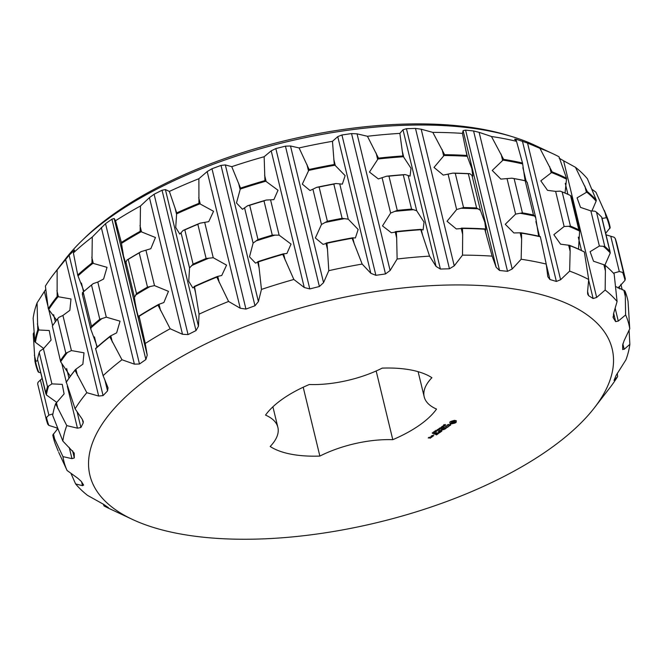 <?xml version="1.0" encoding="UTF-8"?>
<svg xmlns="http://www.w3.org/2000/svg" width="663" height="663" viewBox="0 0 663 663"><rect width="100%" height="100%" fill="white"/><g stroke="black" fill="none" stroke-linecap="round" stroke-linejoin="round"><path stroke-width="0.99" d="M303.206 387.225L319.864 456.078A93.143 39.366 -13.6 0 1 270.181 446.481A71.877 30.374 -13.6 0 0 277.872 427.345A71.877 30.374 -13.6 0 0 265.54 415.104A93.143 39.366 -13.6 0 1 309.281 384.507A71.877 30.374 -13.6 0 0 382.211 368.114A93.143 39.366 -13.6 0 1 431.895 377.711A71.877 30.374 -13.6 0 0 424.204 396.839A71.877 30.374 -13.6 0 0 436.536 409.079A93.143 39.366 -13.6 0 1 392.786 439.685L376.17 370.982M319.864 456.078A71.877 30.374 -13.6 0 1 392.786 439.685M177.576 533.433A268.672 113.547 -13.6 0 1 132.476 519.444A268.672 113.547 -13.6 0 1 324.34 301.731A268.672 113.547 -13.6 0 1 594.496 407.67A268.672 113.547 -13.6 0 1 177.576 533.433M456.194 422.281L456.285 420.732L454.379 420.359L450.467 421.56L449.804 422.182L449.995 423.433L451.893 423.798L454.793 423.143L456.194 422.281L456.061 421.61M450.542 425.207L450.749 424.701L449.887 424.535L447.152 425.464L448.42 424.37L446.68 425.629L449.829 424.784L450.144 425.198L449.008 425.969L450.542 425.207L450.409 424.635M448.826 426.268L447.798 426.839L445.03 426.433L447.508 427.038L446.812 427.668L448.843 426.392M445.014 429.077L446.431 427.942L443.804 427.436L442.072 428.646L443.68 427.668L444.666 427.859L443.68 428.696L444.997 427.925L445.975 428.107L444.956 428.828M443.945 425.455L444.558 424.759L444.086 425.339L445.619 425.082L444.898 425.596L445.312 425.058L443.87 425.157M443.472 426.284L443.307 425.563L444.658 425.82L443.39 425.961M441.417 426.889L443.381 426.591L442.32 426.251L443.671 426.508L441.815 426.831L442.768 427.146L441.417 426.889M441.152 427.527L441.815 427.212L441.152 427.527M440.365 428.828L439.32 428.348L440.87 428.265L439.992 427.875L441.831 427.801L440.298 427.867L441.177 428.257L439.635 428.323L440.315 428.63M441.359 430.014L444.177 429.516L441.566 429.011L443.29 429.599L440.878 429.922L441.525 430.834L439.196 430.511L441.84 431.157L441.318 429.823M439.511 432.782L441.243 431.572L438.309 431.132L439.478 431.489L438.492 432.326L439.801 431.547L440.787 431.737L439.511 432.782M438.765 433.295L436.155 432.79L438.699 433.022M436.42 434.945L438.152 433.735L435.525 433.221L433.784 434.298L435.4 433.461L436.387 433.652L435.4 434.489L436.718 433.71L437.696 433.9L436.42 434.945M437.87 429.367L438.691 429.384L439.279 428.969L438.782 428.729L440.133 428.994L439.221 429.624L437.87 429.367M436.793 430.121L437.547 429.591L438.898 429.856L436.793 430.121M436.809 430.56L437.472 430.246L436.809 430.56M435.923 431.331L435.492 431.157L436.113 430.718L437.174 430.925L435.889 431.174M434.887 432.061L434.447 431.886L435.077 431.447L436.138 431.654L434.845 431.903M433.842 432.782L433.411 432.616L434.041 432.177L435.094 432.384L433.809 432.624M432.458 433.121L433.95 433.287L432.334 433.329M431.315 436.03L432.657 436.411L433.784 435.616L432.467 435.367L431.315 436.03M432.11 436.793L430.784 436.536L431.447 436.668L431.058 437.348L432.044 436.527M430.287 438.21L431.124 437.481L429.301 437.887L428.663 437.762L429.342 437.141L428.215 437.936L430.229 437.961M132.476 519.444L109.892 508.852A290.676 122.846 -13.6 0 1 104 505.919L108.483 507.717L103.826 504.477L87.549 495.377A290.676 122.846 -13.6 0 1 75.607 483.924L82.502 485.681L83.629 485.092L81.284 481.396L77.795 478.255L67.079 470.481A290.676 122.846 -13.6 0 1 62.952 456.625L71.952 458.639L74.306 457.951L74.223 453.326M74.09 452.928L62.844 441.061A290.676 122.846 -13.6 0 1 66.772 425.613L77.447 428.174L80.911 427.527L83.198 422.919L83.265 421.395L82.038 418.908L75.085 408.831A290.676 122.846 -13.6 0 1 86.828 392.687L98.663 396.051L103.072 395.596L107.539 390.913L108.036 387.822L103.097 375.664A290.676 122.846 -13.6 0 1 121.975 359.76L134.374 364.136L139.487 364.004L145.885 359.537L147.219 355.153L145.238 343.492A290.676 122.846 -13.6 0 1 170.159 328.749L182.499 334.285L188.052 334.591L195.999 330.588L198.469 326.237L199.066 314.171A290.676 122.846 -13.6 0 1 228.586 301.458L240.246 308.237L245.94 309.074L254.982 305.767L258.404 301.59L261.462 289.424A290.676 122.846 -13.6 0 1 293.85 279.471L304.259 287.502L309.787 288.927L319.392 286.507L323.552 282.645L328.782 270.678A290.676 122.846 -13.6 0 1 362.172 264.065L370.816 273.289L375.888 275.319L385.493 273.935L390.117 270.496L397.129 259.018A290.676 122.846 -13.6 0 1 429.566 256.133L436.047 266.41L440.389 269.054L449.448 268.78L454.246 265.863L462.517 255.139A290.676 122.846 -13.6 0 1 492.128 256.142L496.164 267.288L499.554 270.479L507.526 271.333L512.192 268.996L521.159 259.241A290.676 122.846 -13.6 0 1 546.221 264.081L547.837 276.761L549.934 279.521L556.373 281.452L560.608 279.728L569.641 271.109A290.676 122.846 -13.6 0 1 588.694 279.504L587.575 291.612L587.683 294.123L588.603 295.657L593.128 298.549L596.659 297.43L605.153 290.046A290.676 122.846 -13.6 0 1 617.087 301.499L613.557 313.657L613.325 317.942L615.67 321.63L618.272 321.074L625.615 314.942A290.676 122.846 -13.6 0 1 629.742 328.798L624.107 340.691L622.648 345.083L622.706 349.616M613.126 317.444L613.043 316.781M622.681 349.36L624.173 349.285L629.85 344.362A290.676 122.846 -13.6 0 1 625.93 359.818L616.043 375.498L614.021 380.429L617.609 376.592A290.676 122.846 -13.6 0 1 609.745 387.93L594.496 407.67M455.821 422.58L456.036 421.635M455.348 422.878L455.663 421.933M454.793 423.143L455.191 422.232M454.072 423.176L453.931 422.613M454.105 422.522L454.636 422.497M453.318 423.301L453.202 422.837M452.58 423.508L452.431 422.919M451.893 423.798L451.735 423.151L452.315 422.911M451.304 423.79L451.147 423.143L451.735 423.151M450.79 423.723L450.633 423.077L451.147 423.143M450.343 423.599L450.218 423.093M456.028 421.096L455.895 420.549M455.978 421.444L455.854 420.541M447.152 425.464L447.044 425.024M441.84 431.157L441.765 430.486M441.525 430.834L441.086 429.856M431.886 437.091L431.737 436.469M431.688 437.224L431.704 436.461M617.286 373.277L617.609 376.592M629.096 330.174L629.85 344.362M605.675 233.293L610.2 227.641A295.333 124.818 -13.6 0 0 607.432 218.044A295.333 124.818 -13.6 0 0 607.084 217.191L606.628 217.688A294.811 124.594 -13.6 0 1 609.877 228.569M618.098 288.148L625.01 280.341L625.325 278.791A297.944 125.92 -13.6 0 0 625.234 278.394L616.955 244.166A297.944 125.92 -13.6 0 0 615.223 238.456L614.137 237.255L606.04 234.818M624.936 290.974L623.825 290.237L625.317 296.411L624.936 290.974A295.333 124.818 -13.6 0 1 628.043 301.416L629.742 328.798M625.317 296.411L625.615 314.942M592.109 189.411L595.921 192.195L607.084 217.191M602.079 218.45L606.628 217.688M623.825 290.237L615.728 286.582M613.441 273.181L619.3 271.523L622.64 272.402A297.289 125.638 -13.6 0 1 625.01 280.341M587.302 191.557L575.451 167.291A290.676 122.846 -13.6 0 1 587.393 178.753L596.302 200.193A295.333 124.818 -13.6 0 0 587.302 191.557L586.755 192.146A294.811 124.594 -13.6 0 1 596.128 201.138L596.302 200.193M591.918 210.95L596.128 201.138M604.896 265.159L610.283 252.934L601.78 217.787M605.153 265.341L603.902 264.744L605.394 270.91L605.153 265.341A295.333 124.818 -13.6 0 1 614.153 273.976L617.087 301.499M605.394 270.91L605.153 290.046M603.902 264.744L593.526 261.214L590.103 251.691L599.377 246.023L604.789 246.421L596.509 212.193L594.943 211.224L590.874 210.9L580.506 207.378L577.075 197.856L586.755 192.146M575.451 167.291L563.6 160.778L596.659 297.43M559.174 158.2L563.6 160.778M552.138 171.899L539.947 148.363A290.676 122.846 -13.6 0 1 553.108 153.824A290.676 122.846 -13.6 0 1 559 156.758L566.5 178.231A295.333 124.818 -13.6 0 0 552.138 171.899L551.541 172.571A294.811 124.594 -13.6 0 1 566.5 179.167L566.5 178.231M565.033 193.074L566.5 179.167M578.517 249.114L579.611 231.097L578.824 229.788L570.545 195.56L571.249 196.364L579.611 231.097A297.289 125.638 -13.6 0 0 568.697 226.29L564.13 226.506L553.845 234.677L560.567 244.175L568.655 245.227L570.147 251.393L569.641 271.109M570.147 251.393L569.989 245.683A295.333 124.818 -13.6 0 1 584.352 252.006L588.694 279.504M568.697 226.29L570.42 226.091L562.141 191.864L560.194 191.143L555.635 191.383L547.539 190.339L540.817 180.842L551.541 172.571M539.947 148.363L527.549 143.075L560.608 279.728M516.527 141.335L522.519 163.015A295.333 124.818 -13.6 0 0 503.631 159.369L491.465 136.495A290.676 122.846 -13.6 0 1 516.527 141.335L514.612 139.197L515.98 139.172L527.549 143.075M525.104 180.709L522.519 163.015M538.646 236.169L535.663 217.348L527.201 182.358M521.474 233.152L520.14 232.821L521.632 238.987L521.474 233.152A295.333 124.818 -13.6 0 1 540.37 236.799L546.221 264.081M521.632 238.987L521.159 259.241M520.14 232.821L513.883 232.945L505.264 224.285L515.615 214.108L522.419 212.864L514.132 178.637L511.902 178.19L500.863 179.101L492.236 170.449L503.018 160.123A294.811 124.594 -13.6 0 1 522.701 163.927M491.465 136.495L479.134 132.343L512.192 268.996M462.434 133.387L466.918 155.449A295.333 124.818 -13.6 0 0 444.6 154.686L432.823 132.385A290.676 122.846 -13.6 0 1 462.434 133.387L463.105 130.628L465.6 130.122L473.573 130.976L479.134 132.343M461.175 228.246L462.666 234.42L462.442 228.47L456.301 228.942L447.036 221.268L456.641 209.533L463.553 207.527L455.274 173.3L452.887 173.118A297.289 125.638 -13.6 0 1 469.843 173.689L472.81 176.118L471.824 168.526L466.918 155.449M461.597 228.13A294.811 124.594 -13.6 0 1 484.844 228.917L485.838 229.953L484.852 222.362L480.418 210.337L476.614 207.967L468.335 173.747L469.843 173.689M462.442 228.47A295.333 124.818 -13.6 0 1 484.769 229.224L492.128 256.142M462.666 234.42L462.517 255.139M452.887 173.118L443.274 175.107L434.008 167.432L444.028 155.507A294.811 124.594 -13.6 0 1 467.282 156.302M432.823 132.385L421.187 129.202L454.246 265.863M399.872 133.387L402.93 155.946A295.333 124.818 -13.6 0 0 378.474 158.126L367.435 136.271A290.676 122.846 -13.6 0 1 399.872 133.387L402.988 129.757L406.436 128.697L415.494 128.423L421.187 129.202M395.173 231.777L396.665 237.942L396.325 231.909L391.369 232.779L382.493 225.901L390.648 213.063L397.261 210.378L388.974 176.151L386.562 176.217A297.289 125.638 -13.6 0 1 405.143 174.56L410.049 176.118L411.01 168.278L402.93 155.946M395.546 231.627A294.811 124.594 -13.6 0 1 421.022 229.357L423.077 229.962L424.03 222.113L416.695 210.743L411.566 209.102L403.286 174.875L405.143 174.56M396.325 231.909A295.333 124.818 -13.6 0 1 420.781 229.729L429.566 256.133M396.665 237.942L397.129 259.018M386.562 176.217L378.341 178.935L369.465 172.065L377.976 159.004A294.811 124.594 -13.6 0 1 403.46 156.741M367.435 136.271L357.059 133.843L390.117 270.496M332.47 141.318L334.276 164.507A295.333 124.818 -13.6 0 0 309.107 169.488L299.088 147.924A290.676 122.846 -13.6 0 1 332.47 141.318L337.757 136.628L341.934 134.97L351.539 133.586L357.059 133.843M325.989 243.197L327.481 249.371L326.95 243.263L323.063 244.374L315.356 237.976L321.464 224.484L327.381 221.251L319.102 187.024L316.79 187.314A297.289 125.638 -13.6 0 1 335.917 183.527L342.357 184.132L345.133 175.637L334.276 164.507M326.287 243.023A294.811 124.594 -13.6 0 1 352.509 237.835L355.385 237.967L358.153 229.481L348.266 219.18L342.108 218.334L333.829 184.107L335.917 183.527M326.95 243.263A295.333 124.818 -13.6 0 1 352.119 238.282L362.172 264.065M327.481 249.371L328.782 270.678M316.79 187.314L310.035 190.53L302.328 184.14L308.718 170.408A294.811 124.594 -13.6 0 1 334.939 165.22M299.088 147.924L290.493 145.984L323.552 282.645M264.156 156.725L264.935 180.609A295.333 124.818 -13.6 0 0 240.512 188.11L231.76 166.67A290.676 122.846 -13.6 0 1 264.156 156.725L271.2 150.841L275.833 148.57L285.438 146.158L290.493 145.984M257.634 261.852L259.125 268.026L258.363 261.893L255.512 263.12L249.503 256.813L253.109 243.139L257.982 239.517L249.702 205.29L247.631 205.754A297.289 125.638 -13.6 0 1 266.186 200.052L273.877 199.638L278.012 190.256L264.935 180.609M257.841 261.67A294.811 124.594 -13.6 0 1 283.283 253.854L286.905 253.473L291.04 244.092L279.115 235.15L272.278 235.125L263.99 200.897L266.186 200.052M258.363 261.893A295.333 124.818 -13.6 0 1 282.786 254.385L293.85 279.471M259.125 268.026L261.462 289.424M247.631 205.754L242.492 209.284L236.476 202.977L240.279 189.054A294.811 124.594 -13.6 0 1 265.714 181.239M231.76 166.67L225.345 164.93L258.404 301.59M198.883 178.712L198.95 203.334A295.333 124.818 -13.6 0 0 176.698 212.914L169.372 191.425A290.676 122.846 -13.6 0 1 198.883 178.712L207.188 171.576L211.986 168.725L221.019 165.41L225.345 164.93M194.077 286.656L195.568 292.822L194.549 286.698L192.834 287.941L188.748 281.303L189.552 267.935L193.099 264.114L184.82 229.887L183.096 230.475A297.289 125.638 -13.6 0 1 200.002 223.191L208.737 221.641L213.552 211.29L198.95 203.334M194.193 286.474A294.811 124.594 -13.6 0 1 217.373 276.488L221.757 275.476L226.572 265.134L213.246 257.733L206.118 258.504L197.839 224.276L200.002 223.191M194.549 286.698A295.333 124.818 -13.6 0 1 216.793 277.109L228.586 301.458M195.568 292.822L199.066 314.171M183.096 230.475L179.806 234.105L175.72 227.467L176.623 213.859A294.811 124.594 -13.6 0 1 199.803 203.873M169.372 191.425L165.402 189.577L198.469 326.237M140.465 206.002L140.142 231.346A295.333 124.818 -13.6 0 0 121.354 242.459L115.544 220.738A290.676 122.846 -13.6 0 1 140.465 206.002L149.44 197.632L154.098 194.242L162.045 190.24L165.402 189.577M126.94 260.037L125.995 262.324L134.498 297.447L136.503 293.61L128.216 259.382L126.94 260.037A297.289 125.638 -13.6 0 1 141.219 251.592L150.824 248.708L155.449 237.511L140.142 231.346M134.432 296.676C134.63 303.024 139.537 323.751 139.015 316.002L140.515 322.326L139.031 315.994A294.811 124.594 -13.6 0 1 158.598 304.425L163.852 302.543L168.468 291.347L154.504 285.612L147.493 287.112L139.213 252.885L141.219 251.592M139.205 316.234A295.333 124.818 -13.6 0 1 157.993 305.129L170.159 328.749M140.515 322.326L145.238 343.492M125.995 262.324L125.846 263.493L123.55 256.125L121.462 243.379A294.811 124.594 -13.6 0 1 141.028 231.801M139.023 316.16L138.865 317.328M115.544 220.738L114.16 218.492L147.219 355.153M92.281 237.014L91.942 263.029A295.333 124.818 -13.6 0 0 77.712 275.021L73.394 252.918A290.676 122.846 -13.6 0 1 92.281 237.014L105.533 223.655L111.923 219.18L114.16 218.492M97.312 346.94L90.781 329.146L91.477 326.295L83.19 292.068L82.419 292.723A297.289 125.638 -13.6 0 1 93.243 283.607L97.801 282.048L103.61 279.024L107.025 267.338L91.942 263.029M103.097 375.664L95.563 348.514A294.811 124.594 -13.6 0 1 110.389 336.025L116.638 332.859L120.053 321.182L106.295 317.171L99.806 319.284L91.519 285.057L93.243 283.607M95.555 348.804A295.333 124.818 -13.6 0 1 109.793 336.812L121.975 359.76M83.994 291.33L77.994 275.899A294.811 124.594 -13.6 0 1 92.82 263.41M73.394 252.918L74.579 249.992L69.118 255.238L103.072 395.596M57.134 269.932L57.142 296.543A295.333 124.818 -13.6 0 0 48.291 308.718L45.391 286.084A290.676 122.846 -13.6 0 1 53.255 274.747A290.676 122.846 -13.6 0 1 57.134 269.932L69.118 255.238M70.353 376.228L60.64 361.774A297.289 125.638 -13.6 0 1 67.369 352.525L65.819 353.147L57.54 318.92L58.866 317.378L62.919 315.447L69.839 310.35L70.991 298.972L57.142 296.543M75.085 408.831L66.317 382.153A294.811 124.594 -13.6 0 1 75.541 369.473L82.867 364.194L84.01 352.815L71.422 350.57L67.369 352.525M66.143 382.493A295.333 124.818 -13.6 0 1 74.994 370.319L86.828 392.687M56.587 320.154L48.747 309.538A294.811 124.594 -13.6 0 1 57.971 296.858M37.07 302.858L37.774 329.934A295.333 124.818 -13.6 0 0 34.816 341.578L33.15 318.306A290.676 122.846 -13.6 0 1 37.07 302.858L45.714 289.399M56.761 402.391L46.344 394.933A297.289 125.638 -13.6 0 1 48.59 386.081L47.512 386.744L39.233 352.517L40.087 350.934L43.41 348.755L51.084 340.078L49.228 330.53L37.774 329.934M62.844 441.061L52.667 415.361A295.333 124.818 -13.6 0 1 55.626 403.709L64.104 393.921L62.247 384.366L51.905 383.877L48.59 386.081M55.626 403.709L66.772 425.613M43.741 348.547L35.429 342.323A294.811 124.594 -13.6 0 1 38.504 330.191M33.904 332.503L33.258 333.87L34.957 361.26A295.333 124.818 -13.6 0 0 38.064 371.703L38.802 372.366A294.811 124.594 -13.6 0 1 35.562 361.484L34.957 361.26M57.457 428.116L48.863 425.414A297.289 125.638 -13.6 0 1 46.493 417.483L45.954 418.104L37.675 383.885L37.99 382.336L42.117 378.399M37.783 360.481L35.562 361.484M58.22 451.163L55.568 444.633A295.333 124.818 -13.6 0 1 52.8 435.036L57.706 428.746M52.924 413.869L48.888 415.154L46.493 417.483M52.8 435.036L62.952 456.625M58.717 452.34L67.079 470.481M40.766 372.813L38.802 372.366M70.891 473.266L75.607 483.924M103.32 504.153L104 505.919M451.387 422.472L453.691 421.229L454.719 421.428L454.801 422L451.975 422.895L451.23 421.825L452.017 420.988M453.807 420.599L454.893 421.685M553.108 153.824L534.535 145.114A272.584 115.196 166.4 0 0 512.284 136.677A272.584 115.196 166.4 0 0 81.731 240.843A272.584 115.196 166.4 0 0 65.794 258.512L53.255 274.747M622.234 289.864L620.883 284.278L622.234 289.864M615.223 238.456L623.51 272.684L622.64 272.402M603.446 246.371A297.289 125.638 -13.6 0 1 610.283 252.934M601.83 217.414L610.051 251.476A297.944 125.92 -13.6 0 0 604.789 246.421M569.989 245.683L569.111 245.194A294.811 124.594 -13.6 0 1 584.07 251.783L584.352 252.006M569.111 245.194L568.655 245.227M520.588 232.738A294.811 124.594 -13.6 0 1 540.27 236.542L540.37 236.799M520.405 213.337A297.289 125.638 -13.6 0 1 534.759 216.113L533.475 215.003L525.187 180.775L526.256 180.966L527.234 182.864M535.737 217.986L534.759 216.113M511.902 178.19A297.289 125.638 -13.6 0 1 526.256 180.966M503.631 159.369L503.018 160.123M461.39 208.265A297.289 125.638 -13.6 0 1 478.346 208.837M444.6 154.686L444.028 155.507M395.065 211.364A297.289 125.638 -13.6 0 1 413.646 209.707M378.474 158.126L377.976 159.004M352.509 237.835L352.119 238.282M325.293 222.461A297.289 125.638 -13.6 0 1 344.42 218.674M309.107 169.488L308.718 170.408M283.283 253.854L282.786 254.385M256.133 240.901A297.289 125.638 -13.6 0 1 274.689 235.199M240.512 188.11L240.279 189.054M217.373 276.488L216.793 277.109M191.599 265.623A297.289 125.638 -13.6 0 1 208.505 258.338M176.698 212.914L176.623 213.859M158.598 304.425L157.993 305.129M135.443 295.184A297.289 125.638 -13.6 0 1 149.722 286.739M121.354 242.459L121.462 243.379M110.389 336.025L109.793 336.812M90.922 327.87A297.289 125.638 -13.6 0 1 101.746 318.754M82.419 292.723L82.635 294.82M77.712 275.021L77.994 275.899M75.541 369.473L74.994 370.319M60.673 361.94L52.36 326.047L60.673 361.94M48.291 308.718L48.747 309.538M46.344 394.933L37.509 359.379M47.512 386.744A297.944 125.92 -13.6 0 0 45.78 393.557L37.501 359.329A297.944 125.92 -13.6 0 1 39.233 352.517M34.816 341.578L35.429 342.323M45.954 418.104A297.944 125.92 -13.6 0 0 46.045 418.51A297.944 125.92 -13.6 0 0 47.777 424.221L48.863 425.414M451.47 422.157L451.312 421.519M451.818 421.825L451.66 421.179M452.373 421.527L452.241 420.98M453.028 421.328L452.912 420.864M453.691 421.229L453.558 420.69M454.296 421.27L454.138 420.624M454.719 421.428L454.561 420.781M444.351 425.903L443.506 426.085L444.309 425.754M443.348 425.447L443.539 426.143M435.724 431.107L436.975 431.058L435.657 430.892M434.679 431.828L435.939 431.787L434.621 431.613M435.939 431.787L435.782 431.107M433.428 433.047L432.541 433.279L433.387 432.898M432.384 432.632L432.707 433.362M433.337 435.79L431.787 435.989L433.27 435.516M430.668 437.655L429.632 437.953L430.602 437.381M512.284 136.677L507.875 135.343A267.695 113.133 166.4 0 0 85.038 237.636L81.731 240.843M623.51 272.684A297.944 125.92 -13.6 0 1 625.234 278.394M596.509 212.193A297.944 125.92 -13.6 0 1 601.772 217.249M570.42 226.091A297.944 125.92 -13.6 0 1 578.824 229.788M562.141 191.864A297.944 125.92 -13.6 0 1 570.545 195.56M522.419 212.864A297.944 125.92 -13.6 0 1 533.475 215.003M514.132 178.637A297.944 125.92 -13.6 0 1 525.187 180.775M463.553 207.527A297.944 125.92 -13.6 0 1 476.614 207.967M455.274 173.3A297.944 125.92 -13.6 0 1 468.335 173.747M397.261 210.378A297.944 125.92 -13.6 0 1 411.566 209.102M388.974 176.151A297.944 125.92 -13.6 0 1 403.286 174.875M327.381 221.251A297.944 125.92 -13.6 0 1 342.108 218.334M319.102 187.024A297.944 125.92 -13.6 0 1 333.829 184.107M257.982 239.517A297.944 125.92 -13.6 0 1 272.278 235.125M249.702 205.29A297.944 125.92 -13.6 0 1 263.99 200.897M193.099 264.114A297.944 125.92 -13.6 0 1 206.118 258.504M184.82 229.887A297.944 125.92 -13.6 0 1 197.839 224.276M136.503 293.61A297.944 125.92 -13.6 0 1 147.493 287.112M128.216 259.382A297.944 125.92 -13.6 0 1 139.213 252.885M91.477 326.295A297.944 125.92 -13.6 0 1 99.806 319.284M83.19 292.068A297.944 125.92 -13.6 0 1 91.519 285.057M60.64 360.274A297.944 125.92 -13.6 0 1 65.819 353.147M52.36 326.047A297.944 125.92 -13.6 0 1 57.54 318.92M46.045 418.51L37.766 384.283A297.944 125.92 -13.6 0 1 37.675 383.885M619.109 286.499L619.698 288.944M622.855 343.857L624.173 349.285M604.78 211.514L606.272 217.688M610.797 236.401L619.3 271.523M615.156 308.204L618.272 321.074M613.656 313.317L615.67 321.63M584.857 186.021L586.349 192.187M590.874 210.9L599.377 246.023M565.257 183.344L567.918 194.342M578.285 237.18L581.509 250.515M588.645 280.035L593.128 298.549M587.592 291.455L588.603 295.657M549.61 166.504L551.102 172.67M555.635 191.383L564.13 226.506M522.419 141.103L556.373 281.452M515.98 139.172L516.494 141.294M522.875 167.673L526.082 180.924M535.903 221.508L539.491 236.359M546.246 264.28L549.934 279.521M501.095 154.098L502.587 160.264M507.12 178.977L515.615 214.108M473.573 130.976L507.526 271.333M465.6 130.122L499.554 270.479M463.105 130.628L496.164 267.288M465.898 150.335L467.39 156.501M471.923 175.214L480.418 210.337M484.943 229.058L486.435 235.224M442.13 149.523L443.622 155.697M448.147 174.41L456.641 209.533M415.494 128.423L449.448 268.78M406.436 128.697L440.389 269.054M402.988 129.757L436.047 266.41M402.176 150.733L403.668 156.907M408.201 175.62L416.695 210.743M421.22 229.456L422.712 235.63M376.128 153.054L377.62 159.228M382.153 177.941L390.648 213.063M351.539 133.586L385.493 273.935M341.934 134.97L375.888 275.319M337.757 136.628L370.816 273.289M333.754 159.17L335.246 165.336M339.771 184.057L348.266 219.18M352.799 237.893L354.291 244.059M306.944 164.474L308.436 170.648M312.961 189.361L321.464 224.484M285.438 146.158L319.392 286.507M275.833 148.57L309.787 288.927M271.2 150.841L304.259 287.502M264.595 175.14L266.087 181.314M270.612 200.027L279.115 235.15M283.64 253.863L285.131 260.029M238.589 183.129L240.081 189.303M244.606 208.016L253.109 243.139M221.019 165.41L254.982 305.767M211.986 168.725L245.94 309.074M207.188 171.576L240.246 308.237M198.734 197.723L200.226 203.889M204.751 222.611L213.246 257.733M217.779 276.446L219.271 282.612M175.032 207.933L176.524 214.099M181.057 232.812L189.552 267.935M162.045 190.24L195.999 330.588M154.098 194.242L188.052 334.591M149.44 197.632L182.499 334.285M139.984 225.602L141.484 231.777M146.009 250.49L154.504 285.612M159.029 304.325L160.529 310.499M119.978 237.437L121.47 243.603M111.923 219.18L145.885 359.537M105.533 223.655L139.487 364.004M101.315 227.475L134.374 364.136M91.776 257.161L93.268 263.335M97.801 282.048L106.295 317.171M110.82 335.884L112.312 342.058M73.585 250.564L73.866 251.725M81.441 283.06L83.546 291.728M94.469 336.895L96.972 347.246M104.911 380.065L107.539 390.913M65.604 259.39L98.663 396.051M56.902 290.568L58.394 296.734M62.919 315.447L71.422 350.57M75.947 369.291L77.438 375.457M82.336 419.356L83.198 422.919M53.612 314.668L55.344 321.828M66.632 368.504L68.969 378.175M77.099 411.756L80.911 427.527M44.38 291.513L47.769 305.519M48.739 309.513L52.634 325.632M61.767 363.365L66.308 382.161M67.278 386.156L77.447 428.174M37.385 323.867L38.877 330.041M43.41 348.755L51.905 383.877M56.43 402.59L57.921 408.764M72.557 450.741L74.306 457.951M69.234 447.426L71.952 458.639M34.368 355.144L35.86 361.31M40.393 380.032L48.888 415.154M53.413 433.867L54.905 440.033M81.582 481.868L82.502 485.681M424.204 396.839L418.113 371.678M277.872 427.345L272.899 406.809M443.845 424.635L443.995 425.281M445.238 424.461L445.395 425.107M604.283 210.337L607.432 218.044M90.781 329.146L82.32 294.173M57.325 429.384L56.96 427.859M435.533 430.42L435.69 431.066M436.818 430.378L436.975 431.025M434.497 431.141L434.655 431.787M433.453 431.87L433.61 432.516M434.737 431.828L434.895 432.475"/></g></svg>
